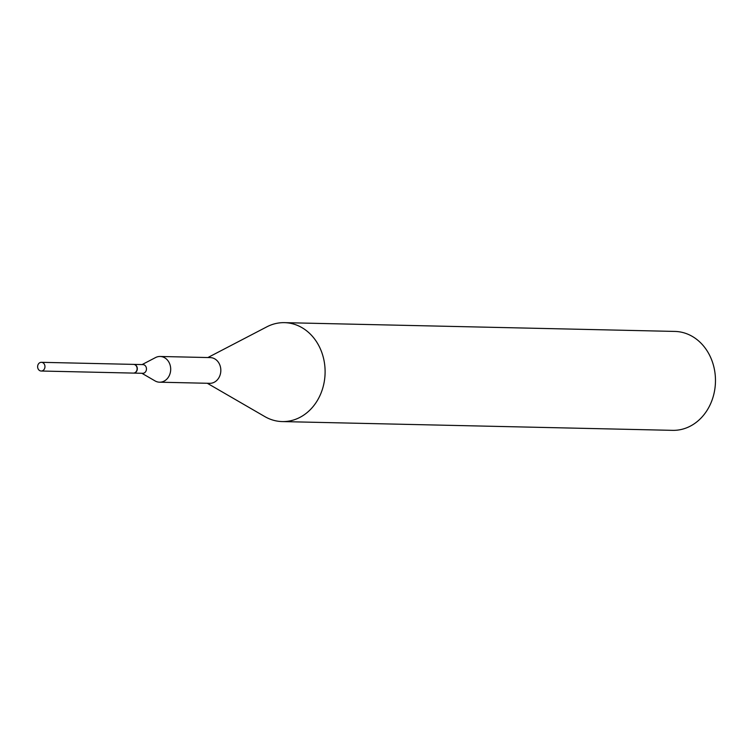 <?xml version="1.0" encoding="UTF-8"?>
<svg xmlns="http://www.w3.org/2000/svg" width="753" height="753" viewBox="0 0 753 753"><rect width="100%" height="100%" fill="white"/><g stroke="black" fill="none" stroke-linecap="round" stroke-linejoin="round"><path stroke-width="1.13" d="M44.935 367.182A4.358 3.671 91.3 0 1 41.199 371.022A4.358 3.671 91.3 0 1 37.65 366.156A4.358 3.671 91.3 0 1 41.387 362.315A4.358 3.671 91.3 0 1 44.935 367.182M41.387 362.315L133.535 364.386A4.358 3.671 91.3 0 1 137.084 369.252A4.358 3.671 91.3 0 1 133.337 373.093L41.199 371.022M207.875 357.543L266.835 326.84A49.472 41.726 91.3 0 1 284.483 322.651L674.848 331.424A49.472 41.726 91.3 0 1 678.99 331.762A49.472 41.726 91.3 0 1 715.35 384.284A49.472 41.726 91.3 0 1 672.627 430.349L282.262 421.576A49.472 41.726 91.3 0 1 278.13 421.238A49.472 41.726 91.3 0 1 264.821 416.588L207.301 383.268M284.483 322.651A49.472 41.726 91.3 0 1 288.625 322.99A49.472 41.726 91.3 0 1 324.985 375.512A49.472 41.726 91.3 0 1 282.262 421.576M142.082 364.584L155.551 357.562A12.867 10.853 91.3 0 1 160.144 356.47L210.266 357.6A12.867 10.853 91.3 0 1 211.339 357.684A12.867 10.853 91.3 0 1 220.798 371.342A12.867 10.853 91.3 0 1 209.692 383.324L159.561 382.195A12.867 10.853 91.3 0 1 158.488 382.11A12.867 10.853 91.3 0 1 155.024 380.896L141.884 373.281M160.144 356.47A12.867 10.853 91.3 0 1 161.217 356.564A12.867 10.853 91.3 0 1 170.667 370.212A12.867 10.853 91.3 0 1 159.561 382.195M142.524 364.612A4.358 3.671 91.3 0 1 142.891 364.593A4.358 3.671 91.3 0 1 143.258 364.631A4.358 3.671 91.3 0 1 146.458 369.252A4.358 3.671 91.3 0 1 142.694 373.3A4.358 3.671 91.3 0 1 142.326 373.272M133.639 364.396A4.358 3.671 91.3 0 1 133.752 364.396A4.358 3.671 91.3 0 1 134.109 364.424A4.358 3.671 91.3 0 1 137.31 369.045A4.358 3.671 91.3 0 1 133.554 373.102A4.358 3.671 91.3 0 1 133.45 373.093M133.752 364.396L142.891 364.593M133.554 373.102L142.694 373.3"/></g></svg>
